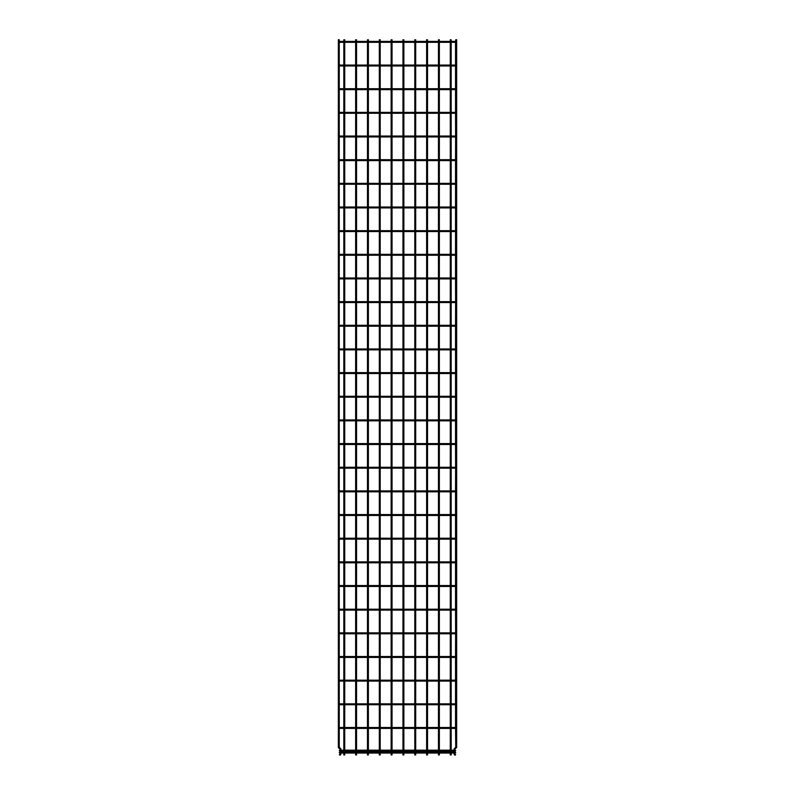 <?xml version="1.0" encoding="UTF-8"?>
<svg xmlns="http://www.w3.org/2000/svg" width="795" height="795" viewBox="0 0 795 795"><rect width="100%" height="100%" fill="white"/><g stroke="black" fill="none" stroke-linecap="round" stroke-linejoin="round"><path stroke-width="1.19" d="M340.012 727.952L339.107 727.952L340.012 727.952M339.256 727.624L339.256 704.618L339.256 727.624M339.564 727.505L454.521 727.505L454.521 728.399L454.521 727.505L455.436 727.505M339.564 728.399L455.436 728.399M339.256 39.75L339.256 41.529L339.256 39.75L338.352 39.75L338.352 747.211A0.924 0.924 0 0 0 338.62 747.856L340.002 749.238L340.638 748.602L339.256 747.221L339.256 728.28L339.256 747.221L340.638 748.602A0.924 0.924 0 0 1 340.906 749.258L340.906 753.968A0.924 0.924 0 0 1 340.638 754.614L340.002 755.25L339.366 754.614L340.002 753.978L339.366 754.614M455.525 704.738L455.525 727.505M455.525 728.389L455.744 747.221L454.362 748.602A0.924 0.924 0 0 0 454.094 749.258L454.094 753.968A0.924 0.924 0 0 0 454.362 754.614L454.998 755.25L455.634 754.614L454.998 753.978L455.634 754.614M454.988 727.952L455.893 727.952L454.988 727.952M340.012 704.291L339.107 704.291L340.012 704.291M339.256 703.963L339.256 680.957L339.256 703.963M339.564 703.843L454.521 703.843L454.521 704.738L454.521 703.843L455.436 703.843M339.564 704.738L455.436 704.738M455.525 681.077L455.525 703.853M454.988 704.291L455.893 704.291L454.988 704.291M340.012 680.629L339.107 680.629L340.012 680.629M339.256 680.301L339.256 657.306L339.256 680.301M339.564 680.182L454.521 680.182L454.521 681.086L454.521 680.182L455.436 680.182M339.564 681.086L455.436 681.086M455.525 657.415L455.525 680.192M454.988 680.629L455.893 680.629L454.988 680.629M340.012 656.978L339.107 656.978L340.012 656.978M339.256 656.65L339.256 633.645L339.256 656.65M339.564 656.531L454.521 656.531L454.521 657.425L454.521 656.531L455.436 656.531M339.564 657.425L455.436 657.425M455.605 633.734L455.525 656.531M454.988 656.978L455.893 656.978L454.988 656.978M340.012 633.317L339.107 633.317L340.012 633.317M339.256 632.989L339.256 609.984L339.256 632.989M339.564 632.87L454.521 632.87L454.521 633.764L454.521 632.87L455.436 632.87M339.564 633.764L455.436 633.764M455.525 610.103L455.605 632.899M454.988 633.317L455.893 633.317L454.988 633.317M340.012 609.656L339.107 609.656L340.012 609.656M339.256 609.328L339.256 586.332L339.256 609.328M339.564 609.208L454.521 609.208L454.521 610.113L454.521 609.208L455.436 609.208M339.564 610.113L455.436 610.113M455.525 586.442L455.525 609.218M454.988 609.656L455.893 609.656L454.988 609.656M340.012 586.004L339.107 586.004L340.012 586.004M339.256 585.677L339.256 562.671L339.256 585.677M339.564 585.547L454.521 585.547L454.521 586.452L454.521 585.547L455.436 585.547M339.564 586.452L455.436 586.452M455.525 562.781L455.525 585.557M454.988 586.004L455.893 586.004L454.988 586.004M340.012 562.343L339.107 562.343L340.012 562.343M339.256 562.015L339.256 539.01L339.256 562.015M339.564 561.896L454.521 561.896L454.521 562.79L454.521 561.896L455.436 561.896M339.564 562.79L455.436 562.79M455.525 539.129L455.525 561.896M454.988 562.343L455.893 562.343L454.988 562.343M340.012 538.682L339.107 538.682L340.012 538.682M339.256 538.354L339.256 515.349L339.256 538.354M339.564 538.235L454.521 538.235L454.521 539.129L454.521 538.235L455.436 538.235M339.564 539.129L455.436 539.129M455.525 515.468L455.525 538.245M454.988 538.682L455.893 538.682L454.988 538.682M340.012 515.021L339.107 515.021L340.012 515.021M339.256 514.693L339.256 491.698L339.256 514.693M339.564 514.574L454.521 514.574L454.521 515.478L454.521 514.574L455.436 514.574M339.564 515.478L455.436 515.478M455.525 491.807L455.525 514.584M454.988 515.021L455.893 515.021L454.988 515.021M340.012 491.37L339.107 491.37L340.012 491.37M339.256 491.042L339.256 468.036L339.256 491.042M339.564 490.913L454.521 490.913L454.521 491.817L454.521 490.913L455.436 490.913M339.564 491.817L455.436 491.817M455.605 468.126L455.525 490.922M454.988 491.37L455.893 491.37L454.988 491.37M340.012 467.708L339.107 467.708L340.012 467.708M339.256 467.38L339.256 444.375L339.256 467.38M339.564 467.261L454.521 467.261L454.521 468.156L454.521 467.261L455.436 467.261M339.564 468.156L455.436 468.156M455.525 444.494L455.605 467.291M454.988 467.708L455.893 467.708L454.988 467.708M340.012 444.047L339.107 444.047L340.012 444.047M339.256 443.719L339.256 420.714L339.256 443.719M339.564 443.6L454.521 443.6L454.521 444.494L454.521 443.6L455.436 443.6M339.564 444.494L455.436 444.494M455.525 420.833L455.525 443.61M454.988 444.047L455.893 444.047L454.988 444.047M340.012 420.386L339.107 420.386L340.012 420.386M339.256 420.068L339.256 397.063L339.256 420.068M339.564 419.939L454.521 419.939L454.521 420.843L454.521 419.939L455.436 419.939M339.564 420.843L455.436 420.843M455.525 397.172L455.525 419.949M454.988 420.386L455.893 420.386L454.988 420.386M340.012 396.735L339.107 396.735L340.012 396.735M339.256 396.407L339.256 373.402L339.256 396.407M339.564 396.288L454.521 396.288L454.521 397.182L454.521 396.288L455.436 396.288M339.564 397.182L455.436 397.182M455.525 373.521L455.525 396.288M454.988 396.735L455.893 396.735L454.988 396.735M340.012 373.074L339.107 373.074L340.012 373.074M339.256 372.746L339.256 349.74L339.256 372.746M339.564 372.626L454.521 372.626L454.521 373.521L454.521 372.626L455.436 372.626M339.564 373.521L455.436 373.521M455.525 349.86L455.525 372.636M454.988 373.074L455.893 373.074L454.988 373.074M340.012 349.412L339.107 349.412L340.012 349.412M339.256 349.084L339.256 326.089L339.256 349.084M339.564 348.965L454.521 348.965L454.521 349.87L454.521 348.965L455.436 348.965M339.564 349.87L455.436 349.87M455.525 326.198L455.525 348.975M454.988 349.412L455.893 349.412L454.988 349.412M340.012 325.761L339.107 325.761L340.012 325.761M339.256 325.433L339.256 302.428L339.256 325.433M339.564 325.304L454.521 325.304L454.521 326.208L454.521 325.304L455.436 325.304M339.564 326.208L455.436 326.208M455.605 302.517L455.525 325.314M454.988 325.761L455.893 325.761L454.988 325.761M340.012 302.1L339.107 302.1L340.012 302.1M339.256 301.772L339.256 278.767L339.256 301.772M339.564 301.653L454.521 301.653L454.521 302.547L454.521 301.653L455.436 301.653M339.564 302.547L455.436 302.547M455.525 278.886L455.605 301.683M454.988 302.1L455.893 302.1L454.988 302.1M340.012 278.439L339.107 278.439L340.012 278.439M339.256 278.111L339.256 255.106L339.256 278.111M339.564 277.992L454.521 277.992L454.521 278.886L454.521 277.992L455.436 277.992M339.564 278.886L455.436 278.886M455.525 255.225L455.525 278.002M454.988 278.439L455.893 278.439L454.988 278.439M340.012 254.778L339.107 254.778L340.012 254.778M339.256 254.45L339.256 231.454L339.256 254.45M455.525 231.564L455.525 254.34M454.988 254.778L455.893 254.778L454.988 254.778M340.012 231.126L339.107 231.126L340.012 231.126M339.256 230.798L339.256 207.793L339.256 230.798M455.525 207.902L455.525 230.679M454.988 231.126L455.893 231.126L454.988 231.126M340.012 207.465L339.107 207.465L340.012 207.465M339.256 207.137L339.256 184.132L339.256 207.137M455.525 184.251L455.525 207.018M454.988 207.465L455.893 207.465L454.988 207.465M340.012 183.804L339.107 183.804L340.012 183.804M339.256 183.476L339.256 160.471L339.256 183.476M455.525 160.59L455.525 183.367M454.988 183.804L455.893 183.804L454.988 183.804M340.012 160.153L339.107 160.153L340.012 160.153M339.256 159.825L339.256 136.82L339.256 159.825M455.605 136.909L455.525 159.706M454.988 160.153L455.893 160.153L454.988 160.153M340.012 136.492L339.107 136.492L340.012 136.492M339.256 136.164L339.256 113.158L339.256 136.164M455.525 113.278L455.605 136.074M454.988 136.492L455.893 136.492L454.988 136.492M340.012 112.83L339.107 112.83L340.012 112.83M339.256 112.502L339.256 89.497L339.256 112.502M455.525 89.616L455.525 112.393M454.988 112.83L455.893 112.83L454.988 112.83M340.012 89.169L339.107 89.169L340.012 89.169M339.256 88.841L339.256 65.846L339.256 88.841M455.525 65.955L455.525 88.732M454.988 89.169L455.893 89.169L454.988 89.169M340.012 65.518L339.107 65.518L340.012 65.518M339.256 65.19L339.256 42.185L339.256 65.19M455.525 42.294L455.525 65.071M454.988 65.518L455.893 65.518L454.988 65.518M340.012 41.857L339.107 41.857L340.012 41.857M455.744 728.28L455.744 747.211L456.648 747.211A0.924 0.924 0 0 1 456.38 747.856A0.924 0.924 0 0 0 456.648 747.211L456.648 39.75L455.744 39.75L455.525 41.41M454.988 41.857L455.893 41.857L454.988 41.857M450.278 747.538L451.182 747.538L451.182 754.932L450.278 754.932L450.278 753.968L451.182 753.968L450.278 754.296L450.278 749.258L451.182 748.92L450.278 749.258L450.278 747.211L451.182 747.211L450.278 747.211L450.278 728.399M438.452 747.538L439.357 747.538L439.357 754.932L438.452 754.932L438.452 753.968L439.357 753.968L438.452 754.296L438.452 749.258L439.357 748.92L438.452 749.258L438.452 747.211L439.357 747.211L438.452 747.211L438.452 728.399M426.627 747.538L427.521 747.538L427.521 754.932L426.627 754.932L426.627 753.968L427.521 753.968L426.627 754.296L426.627 749.258L427.521 748.92L426.627 749.258L426.627 747.211L427.521 747.211L426.627 747.211L426.627 728.399M414.791 747.538L415.696 747.538L415.696 754.932L414.791 754.932L414.791 753.968L415.696 753.968L414.791 754.296L414.791 749.258L415.696 748.92L414.791 749.258L414.791 747.211L415.696 747.211L414.791 747.211L414.791 728.399M402.966 747.538L403.86 747.538L403.86 754.932L402.966 754.932L402.966 753.968L403.86 753.968L402.966 754.296L402.966 749.258L403.86 748.92L402.966 749.258L402.966 747.211L403.86 747.211L402.966 747.211L402.966 728.399M391.14 747.538L392.034 747.538L392.034 754.932L391.14 754.932L391.14 753.968L392.034 753.968L391.14 754.296L391.14 749.258L392.034 748.92L391.14 749.258L391.14 747.211L392.034 747.211L391.14 747.211L391.14 728.399M379.304 747.538L380.209 747.538L380.209 754.932L379.304 754.932L379.304 753.968L380.209 753.968L379.304 754.296L379.304 749.258L380.209 748.92L379.304 749.258L379.304 747.211L380.209 747.211L379.304 747.211L379.304 728.399M367.479 747.538L368.373 747.538L368.373 754.932L367.479 754.932L367.479 753.968L368.373 753.968L367.479 754.296L367.479 749.258L368.373 748.92L367.479 749.258L367.479 747.211L368.373 747.211L367.479 747.211L367.479 728.399M355.643 747.538L356.548 747.538L356.548 754.932L355.643 754.932L355.643 753.968L356.548 753.968L355.643 754.296L355.643 749.258L356.548 748.92L355.643 749.258L355.643 747.211L356.548 747.211L355.643 747.211L355.643 728.399M343.818 747.538L344.722 747.538L344.722 754.932L343.818 754.932L343.818 753.968L344.722 753.968L343.818 754.296L343.818 749.258L344.722 748.92L343.818 749.258L343.818 747.211L344.722 747.211L343.818 747.211L343.818 728.399M454.988 749.258L454.988 750.301L454.362 748.602L455.744 747.221L456.38 747.856L454.094 749.258M454.988 750.957L454.988 752.259L454.988 750.957M454.362 754.614L454.988 752.915L454.988 753.968L454.094 753.968M455.744 39.75L455.744 41.529M455.744 42.185L455.744 65.19M455.744 65.846L455.744 88.841M455.744 89.497L455.744 112.502M455.744 113.158L455.744 136.164M455.744 136.82L455.744 159.825M455.744 160.471L455.744 183.476M455.744 184.132L455.744 207.137M455.744 207.793L455.744 230.798M455.744 231.454L455.744 254.45M455.744 255.106L455.744 278.111M455.744 278.767L455.744 301.772M455.744 302.428L455.744 325.433M455.744 326.089L455.744 349.084M455.744 349.74L455.744 372.746M455.744 373.402L455.744 396.407M455.744 397.063L455.744 420.068M455.744 420.714L455.744 443.719M455.744 444.375L455.744 467.38M455.744 468.036L455.744 491.042M455.744 491.698L455.744 514.693M455.744 515.349L455.744 538.354M455.744 539.01L455.744 562.015M455.744 562.671L455.744 585.677M455.744 586.332L455.744 609.328M455.744 609.984L455.744 632.989M455.744 633.645L455.744 656.65M455.744 657.306L455.744 680.301M455.744 680.957L455.744 703.963M455.744 704.618L455.744 727.624M340.012 749.258L340.012 750.301L340.012 749.258L340.906 749.258M340.012 750.957L340.012 752.259L340.012 750.957M340.012 752.915L340.012 753.968L340.012 752.915M338.352 747.211A0.924 0.924 0 0 0 338.62 747.856L339.256 747.221L338.352 747.211M340.151 752.587L339.256 752.587L340.151 752.587M454.849 752.587L455.744 752.587L454.849 752.587M340.151 750.629L339.256 750.629L340.151 750.629M454.849 750.629L455.744 750.629L454.849 750.629M340.906 753.968L340.012 753.968L340.638 754.614M455.436 254.33L339.564 254.33M455.436 255.235L339.564 255.235M455.436 230.669L339.564 230.669M455.436 231.574L339.564 231.574M455.436 207.018L339.564 207.018M455.436 207.912L339.564 207.912M455.436 183.357L339.564 183.357M455.436 184.251L339.564 184.251M455.436 159.696L339.564 159.696M455.436 160.6L339.564 160.6M455.436 136.044L339.564 136.044M455.436 136.939L339.564 136.939M455.436 112.383L339.564 112.383M455.436 113.278L339.564 113.278M455.436 88.722L339.564 88.722M455.436 89.626L339.564 89.626M455.436 65.061L339.564 65.061M455.436 65.965L339.564 65.965M455.436 41.41L339.564 41.41M455.436 42.304L339.564 42.304M451.182 39.75L451.182 41.41M451.182 42.304L451.182 65.061M451.182 65.965L451.182 88.722M451.182 89.626L451.182 112.383M451.182 113.278L451.182 136.044M451.182 136.939L451.182 159.696M451.182 160.6L451.182 183.357M451.182 184.251L451.182 207.018M451.182 207.912L451.182 230.669M451.182 231.574L451.182 254.33M451.182 255.235L451.182 277.992M451.182 278.886L451.182 301.653M451.182 302.547L451.182 325.304M451.182 326.208L451.182 348.965M451.182 349.87L451.182 372.626M451.182 373.521L451.182 396.288M451.182 397.182L451.182 419.939M451.182 420.843L451.182 443.6M451.182 444.494L451.182 467.261M451.182 468.156L451.182 490.913M451.182 491.817L451.182 514.574M451.182 515.478L451.182 538.235M451.182 539.129L451.182 561.896M451.182 562.79L451.182 585.547M451.182 586.452L451.182 609.208M451.182 610.113L451.182 632.87M451.182 633.764L451.182 656.531M451.182 657.425L451.182 680.182M451.182 681.086L451.182 703.843M451.182 704.738L451.182 727.505M451.182 728.399L451.182 747.538M450.278 39.75L450.278 41.41M450.278 42.304L450.278 65.061M450.278 65.965L450.278 88.722M450.278 89.626L450.278 112.383M450.278 113.278L450.278 136.044M450.278 136.939L450.278 159.696M450.278 160.6L450.278 183.357M450.278 184.251L450.278 207.018M450.278 207.912L450.278 230.669M450.278 231.574L450.278 254.33M450.278 255.235L450.278 277.992M450.278 278.886L450.278 301.653M450.278 302.547L450.278 325.304M450.278 326.208L450.278 348.965M450.278 349.87L450.278 372.626M450.278 373.521L450.278 396.288M450.278 397.182L450.278 419.939M450.278 420.843L450.278 443.6M450.278 444.494L450.278 467.261M450.278 468.156L450.278 490.913M450.278 491.817L450.278 514.574M450.278 515.478L450.278 538.235M450.278 539.129L450.278 561.896M450.278 562.79L450.278 585.547M450.278 586.452L450.278 609.208M450.278 610.113L450.278 632.87M450.278 633.764L450.278 656.531M450.278 657.425L450.278 680.182M450.278 681.086L450.278 703.843M450.278 704.738L450.278 727.505M439.357 39.75L439.357 41.41M439.357 42.304L439.357 65.061M439.357 65.965L439.357 88.722M439.357 89.626L439.357 112.383M439.357 113.278L439.357 136.044M439.357 136.939L439.357 159.696M439.357 160.6L439.357 183.357M439.357 184.251L439.357 207.018M439.357 207.912L439.357 230.669M439.357 231.574L439.357 254.33M439.357 255.235L439.357 277.992M439.357 278.886L439.357 301.653M439.357 302.547L439.357 325.304M439.357 326.208L439.357 348.965M439.357 349.87L439.357 372.626M439.357 373.521L439.357 396.288M439.357 397.182L439.357 419.939M439.357 420.843L439.357 443.6M439.357 444.494L439.357 467.261M439.357 468.156L439.357 490.913M439.357 491.817L439.357 514.574M439.357 515.478L439.357 538.235M439.357 539.129L439.357 561.896M439.357 562.79L439.357 585.547M439.357 586.452L439.357 609.208M439.357 610.113L439.357 632.87M439.357 633.764L439.357 656.531M439.357 657.425L439.357 680.182M439.357 681.086L439.357 703.843M439.357 704.738L439.357 727.505M439.357 728.399L439.357 747.538M438.452 39.75L438.452 41.41M438.452 42.304L438.452 65.061M438.452 65.965L438.452 88.722M438.452 89.626L438.452 112.383M438.452 113.278L438.452 136.044M438.452 136.939L438.452 159.696M438.452 160.6L438.452 183.357M438.452 184.251L438.452 207.018M438.452 207.912L438.452 230.669M438.452 231.574L438.452 254.33M438.452 255.235L438.452 277.992M438.452 278.886L438.452 301.653M438.452 302.547L438.452 325.304M438.452 326.208L438.452 348.965M438.452 349.87L438.452 372.626M438.452 373.521L438.452 396.288M438.452 397.182L438.452 419.939M438.452 420.843L438.452 443.6M438.452 444.494L438.452 467.261M438.452 468.156L438.452 490.913M438.452 491.817L438.452 514.574M438.452 515.478L438.452 538.235M438.452 539.129L438.452 561.896M438.452 562.79L438.452 585.547M438.452 586.452L438.452 609.208M438.452 610.113L438.452 632.87M438.452 633.764L438.452 656.531M438.452 657.425L438.452 680.182M438.452 681.086L438.452 703.843M438.452 704.738L438.452 727.505M427.521 39.75L427.521 41.41M427.521 42.304L427.521 65.061M427.521 65.965L427.521 88.722M427.521 89.626L427.521 112.383M427.521 113.278L427.521 136.044M427.521 136.939L427.521 159.696M427.521 160.6L427.521 183.357M427.521 184.251L427.521 207.018M427.521 207.912L427.521 230.669M427.521 231.574L427.521 254.33M427.521 255.235L427.521 277.992M427.521 278.886L427.521 301.653M427.521 302.547L427.521 325.304M427.521 326.208L427.521 348.965M427.521 349.87L427.521 372.626M427.521 373.521L427.521 396.288M427.521 397.182L427.521 419.939M427.521 420.843L427.521 443.6M427.521 444.494L427.521 467.261M427.521 468.156L427.521 490.913M427.521 491.817L427.521 514.574M427.521 515.478L427.521 538.235M427.521 539.129L427.521 561.896M427.521 562.79L427.521 585.547M427.521 586.452L427.521 609.208M427.521 610.113L427.521 632.87M427.521 633.764L427.521 656.531M427.521 657.425L427.521 680.182M427.521 681.086L427.521 703.843M427.521 704.738L427.521 727.505M427.521 728.399L427.521 747.538M426.627 39.75L426.627 41.41M426.627 42.304L426.627 65.061M426.627 65.965L426.627 88.722M426.627 89.626L426.627 112.383M426.627 113.278L426.627 136.044M426.627 136.939L426.627 159.696M426.627 160.6L426.627 183.357M426.627 184.251L426.627 207.018M426.627 207.912L426.627 230.669M426.627 231.574L426.627 254.33M426.627 255.235L426.627 277.992M426.627 278.886L426.627 301.653M426.627 302.547L426.627 325.304M426.627 326.208L426.627 348.965M426.627 349.87L426.627 372.626M426.627 373.521L426.627 396.288M426.627 397.182L426.627 419.939M426.627 420.843L426.627 443.6M426.627 444.494L426.627 467.261M426.627 468.156L426.627 490.913M426.627 491.817L426.627 514.574M426.627 515.478L426.627 538.235M426.627 539.129L426.627 561.896M426.627 562.79L426.627 585.547M426.627 586.452L426.627 609.208M426.627 610.113L426.627 632.87M426.627 633.764L426.627 656.531M426.627 657.425L426.627 680.182M426.627 681.086L426.627 703.843M426.627 704.738L426.627 727.505M415.696 39.75L415.696 41.41M415.696 42.304L415.696 65.061M415.696 65.965L415.696 88.722M415.696 89.626L415.696 112.383M415.696 113.278L415.696 136.044M415.696 136.939L415.696 159.696M415.696 160.6L415.696 183.357M415.696 184.251L415.696 207.018M415.696 207.912L415.696 230.669M415.696 231.574L415.696 254.33M415.696 255.235L415.696 277.992M415.696 278.886L415.696 301.653M415.696 302.547L415.696 325.304M415.696 326.208L415.696 348.965M415.696 349.87L415.696 372.626M415.696 373.521L415.696 396.288M415.696 397.182L415.696 419.939M415.696 420.843L415.696 443.6M415.696 444.494L415.696 467.261M415.696 468.156L415.696 490.913M415.696 491.817L415.696 514.574M415.696 515.478L415.696 538.235M415.696 539.129L415.696 561.896M415.696 562.79L415.696 585.547M415.696 586.452L415.696 609.208M415.696 610.113L415.696 632.87M415.696 633.764L415.696 656.531M415.696 657.425L415.696 680.182M415.696 681.086L415.696 703.843M415.696 704.738L415.696 727.505M415.696 728.399L415.696 747.538M414.791 39.75L414.791 41.41M414.791 42.304L414.791 65.061M414.791 65.965L414.791 88.722M414.791 89.626L414.791 112.383M414.791 113.278L414.791 136.044M414.791 136.939L414.791 159.696M414.791 160.6L414.791 183.357M414.791 184.251L414.791 207.018M414.791 207.912L414.791 230.669M414.791 231.574L414.791 254.33M414.791 255.235L414.791 277.992M414.791 278.886L414.791 301.653M414.791 302.547L414.791 325.304M414.791 326.208L414.791 348.965M414.791 349.87L414.791 372.626M414.791 373.521L414.791 396.288M414.791 397.182L414.791 419.939M414.791 420.843L414.791 443.6M414.791 444.494L414.791 467.261M414.791 468.156L414.791 490.913M414.791 491.817L414.791 514.574M414.791 515.478L414.791 538.235M414.791 539.129L414.791 561.896M414.791 562.79L414.791 585.547M414.791 586.452L414.791 609.208M414.791 610.113L414.791 632.87M414.791 633.764L414.791 656.531M414.791 657.425L414.791 680.182M414.791 681.086L414.791 703.843M414.791 704.738L414.791 727.505M403.86 39.75L403.86 41.41M403.86 42.304L403.86 65.061M403.86 65.965L403.86 88.722M403.86 89.626L403.86 112.383M403.86 113.278L403.86 136.044M403.86 136.939L403.86 159.696M403.86 160.6L403.86 183.357M403.86 184.251L403.86 207.018M403.86 207.912L403.86 230.669M403.86 231.574L403.86 254.33M403.86 255.235L403.86 277.992M403.86 278.886L403.86 301.653M403.86 302.547L403.86 325.304M403.86 326.208L403.86 348.965M403.86 349.87L403.86 372.626M403.86 373.521L403.86 396.288M403.86 397.182L403.86 419.939M403.86 420.843L403.86 443.6M403.86 444.494L403.86 467.261M403.86 468.156L403.86 490.913M403.86 491.817L403.86 514.574M403.86 515.478L403.86 538.235M403.86 539.129L403.86 561.896M403.86 562.79L403.86 585.547M403.86 586.452L403.86 609.208M403.86 610.113L403.86 632.87M403.86 633.764L403.86 656.531M403.86 657.425L403.86 680.182M403.86 681.086L403.86 703.843M403.86 704.738L403.86 727.505M403.86 728.399L403.86 747.538M402.966 39.75L402.966 41.41M402.966 42.304L402.966 65.061M402.966 65.965L402.966 88.722M402.966 89.626L402.966 112.383M402.966 113.278L402.966 136.044M402.966 136.939L402.966 159.696M402.966 160.6L402.966 183.357M402.966 184.251L402.966 207.018M402.966 207.912L402.966 230.669M402.966 231.574L402.966 254.33M402.966 255.235L402.966 277.992M402.966 278.886L402.966 301.653M402.966 302.547L402.966 325.304M402.966 326.208L402.966 348.965M402.966 349.87L402.966 372.626M402.966 373.521L402.966 396.288M402.966 397.182L402.966 419.939M402.966 420.843L402.966 443.6M402.966 444.494L402.966 467.261M402.966 468.156L402.966 490.913M402.966 491.817L402.966 514.574M402.966 515.478L402.966 538.235M402.966 539.129L402.966 561.896M402.966 562.79L402.966 585.547M402.966 586.452L402.966 609.208M402.966 610.113L402.966 632.87M402.966 633.764L402.966 656.531M402.966 657.425L402.966 680.182M402.966 681.086L402.966 703.843M402.966 704.738L402.966 727.505M392.034 39.75L392.034 41.41M392.034 42.304L392.034 65.061M392.034 65.965L392.034 88.722M392.034 89.626L392.034 112.383M392.034 113.278L392.034 136.044M392.034 136.939L392.034 159.696M392.034 160.6L392.034 183.357M392.034 184.251L392.034 207.018M392.034 207.912L392.034 230.669M392.034 231.574L392.034 254.33M392.034 255.235L392.034 277.992M392.034 278.886L392.034 301.653M392.034 302.547L392.034 325.304M392.034 326.208L392.034 348.965M392.034 349.87L392.034 372.626M392.034 373.521L392.034 396.288M392.034 397.182L392.034 419.939M392.034 420.843L392.034 443.6M392.034 444.494L392.034 467.261M392.034 468.156L392.034 490.913M392.034 491.817L392.034 514.574M392.034 515.478L392.034 538.235M392.034 539.129L392.034 561.896M392.034 562.79L392.034 585.547M392.034 586.452L392.034 609.208M392.034 610.113L392.034 632.87M392.034 633.764L392.034 656.531M392.034 657.425L392.034 680.182M392.034 681.086L392.034 703.843M392.034 704.738L392.034 727.505M392.034 728.399L392.034 747.538M391.14 39.75L391.14 41.41M391.14 42.304L391.14 65.061M391.14 65.965L391.14 88.722M391.14 89.626L391.14 112.383M391.14 113.278L391.14 136.044M391.14 136.939L391.14 159.696M391.14 160.6L391.14 183.357M391.14 184.251L391.14 207.018M391.14 207.912L391.14 230.669M391.14 231.574L391.14 254.33M391.14 255.235L391.14 277.992M391.14 278.886L391.14 301.653M391.14 302.547L391.14 325.304M391.14 326.208L391.14 348.965M391.14 349.87L391.14 372.626M391.14 373.521L391.14 396.288M391.14 397.182L391.14 419.939M391.14 420.843L391.14 443.6M391.14 444.494L391.14 467.261M391.14 468.156L391.14 490.913M391.14 491.817L391.14 514.574M391.14 515.478L391.14 538.235M391.14 539.129L391.14 561.896M391.14 562.79L391.14 585.547M391.14 586.452L391.14 609.208M391.14 610.113L391.14 632.87M391.14 633.764L391.14 656.531M391.14 657.425L391.14 680.182M391.14 681.086L391.14 703.843M391.14 704.738L391.14 727.505M380.209 39.75L380.209 41.41M380.209 42.304L380.209 65.061M380.209 65.965L380.209 88.722M380.209 89.626L380.209 112.383M380.209 113.278L380.209 136.044M380.209 136.939L380.209 159.696M380.209 160.6L380.209 183.357M380.209 184.251L380.209 207.018M380.209 207.912L380.209 230.669M380.209 231.574L380.209 254.33M380.209 255.235L380.209 277.992M380.209 278.886L380.209 301.653M380.209 302.547L380.209 325.304M380.209 326.208L380.209 348.965M380.209 349.87L380.209 372.626M380.209 373.521L380.209 396.288M380.209 397.182L380.209 419.939M380.209 420.843L380.209 443.6M380.209 444.494L380.209 467.261M380.209 468.156L380.209 490.913M380.209 491.817L380.209 514.574M380.209 515.478L380.209 538.235M380.209 539.129L380.209 561.896M380.209 562.79L380.209 585.547M380.209 586.452L380.209 609.208M380.209 610.113L380.209 632.87M380.209 633.764L380.209 656.531M380.209 657.425L380.209 680.182M380.209 681.086L380.209 703.843M380.209 704.738L380.209 727.505M380.209 728.399L380.209 747.538M379.304 39.75L379.304 41.41M379.304 42.304L379.304 65.061M379.304 65.965L379.304 88.722M379.304 89.626L379.304 112.383M379.304 113.278L379.304 136.044M379.304 136.939L379.304 159.696M379.304 160.6L379.304 183.357M379.304 184.251L379.304 207.018M379.304 207.912L379.304 230.669M379.304 231.574L379.304 254.33M379.304 255.235L379.304 277.992M379.304 278.886L379.304 301.653M379.304 302.547L379.304 325.304M379.304 326.208L379.304 348.965M379.304 349.87L379.304 372.626M379.304 373.521L379.304 396.288M379.304 397.182L379.304 419.939M379.304 420.843L379.304 443.6M379.304 444.494L379.304 467.261M379.304 468.156L379.304 490.913M379.304 491.817L379.304 514.574M379.304 515.478L379.304 538.235M379.304 539.129L379.304 561.896M379.304 562.79L379.304 585.547M379.304 586.452L379.304 609.208M379.304 610.113L379.304 632.87M379.304 633.764L379.304 656.531M379.304 657.425L379.304 680.182M379.304 681.086L379.304 703.843M379.304 704.738L379.304 727.505M368.373 39.75L368.373 41.41M368.373 42.304L368.373 65.061M368.373 65.965L368.373 88.722M368.373 89.626L368.373 112.383M368.373 113.278L368.373 136.044M368.373 136.939L368.373 159.696M368.373 160.6L368.373 183.357M368.373 184.251L368.373 207.018M368.373 207.912L368.373 230.669M368.373 231.574L368.373 254.33M368.373 255.235L368.373 277.992M368.373 278.886L368.373 301.653M368.373 302.547L368.373 325.304M368.373 326.208L368.373 348.965M368.373 349.87L368.373 372.626M368.373 373.521L368.373 396.288M368.373 397.182L368.373 419.939M368.373 420.843L368.373 443.6M368.373 444.494L368.373 467.261M368.373 468.156L368.373 490.913M368.373 491.817L368.373 514.574M368.373 515.478L368.373 538.235M368.373 539.129L368.373 561.896M368.373 562.79L368.373 585.547M368.373 586.452L368.373 609.208M368.373 610.113L368.373 632.87M368.373 633.764L368.373 656.531M368.373 657.425L368.373 680.182M368.373 681.086L368.373 703.843M368.373 704.738L368.373 727.505M368.373 728.399L368.373 747.538M367.479 39.75L367.479 41.41M367.479 42.304L367.479 65.061M367.479 65.965L367.479 88.722M367.479 89.626L367.479 112.383M367.479 113.278L367.479 136.044M367.479 136.939L367.479 159.696M367.479 160.6L367.479 183.357M367.479 184.251L367.479 207.018M367.479 207.912L367.479 230.669M367.479 231.574L367.479 254.33M367.479 255.235L367.479 277.992M367.479 278.886L367.479 301.653M367.479 302.547L367.479 325.304M367.479 326.208L367.479 348.965M367.479 349.87L367.479 372.626M367.479 373.521L367.479 396.288M367.479 397.182L367.479 419.939M367.479 420.843L367.479 443.6M367.479 444.494L367.479 467.261M367.479 468.156L367.479 490.913M367.479 491.817L367.479 514.574M367.479 515.478L367.479 538.235M367.479 539.129L367.479 561.896M367.479 562.79L367.479 585.547M367.479 586.452L367.479 609.208M367.479 610.113L367.479 632.87M367.479 633.764L367.479 656.531M367.479 657.425L367.479 680.182M367.479 681.086L367.479 703.843M367.479 704.738L367.479 727.505M356.548 39.75L356.548 41.41M356.548 42.304L356.548 65.061M356.548 65.965L356.548 88.722M356.548 89.626L356.548 112.383M356.548 113.278L356.548 136.044M356.548 136.939L356.548 159.696M356.548 160.6L356.548 183.357M356.548 184.251L356.548 207.018M356.548 207.912L356.548 230.669M356.548 231.574L356.548 254.33M356.548 255.235L356.548 277.992M356.548 278.886L356.548 301.653M356.548 302.547L356.548 325.304M356.548 326.208L356.548 348.965M356.548 349.87L356.548 372.626M356.548 373.521L356.548 396.288M356.548 397.182L356.548 419.939M356.548 420.843L356.548 443.6M356.548 444.494L356.548 467.261M356.548 468.156L356.548 490.913M356.548 491.817L356.548 514.574M356.548 515.478L356.548 538.235M356.548 539.129L356.548 561.896M356.548 562.79L356.548 585.547M356.548 586.452L356.548 609.208M356.548 610.113L356.548 632.87M356.548 633.764L356.548 656.531M356.548 657.425L356.548 680.182M356.548 681.086L356.548 703.843M356.548 704.738L356.548 727.505M356.548 728.399L356.548 747.538M355.643 39.75L355.643 41.41M355.643 42.304L355.643 65.061M355.643 65.965L355.643 88.722M355.643 89.626L355.643 112.383M355.643 113.278L355.643 136.044M355.643 136.939L355.643 159.696M355.643 160.6L355.643 183.357M355.643 184.251L355.643 207.018M355.643 207.912L355.643 230.669M355.643 231.574L355.643 254.33M355.643 255.235L355.643 277.992M355.643 278.886L355.643 301.653M355.643 302.547L355.643 325.304M355.643 326.208L355.643 348.965M355.643 349.87L355.643 372.626M355.643 373.521L355.643 396.288M355.643 397.182L355.643 419.939M355.643 420.843L355.643 443.6M355.643 444.494L355.643 467.261M355.643 468.156L355.643 490.913M355.643 491.817L355.643 514.574M355.643 515.478L355.643 538.235M355.643 539.129L355.643 561.896M355.643 562.79L355.643 585.547M355.643 586.452L355.643 609.208M355.643 610.113L355.643 632.87M355.643 633.764L355.643 656.531M355.643 657.425L355.643 680.182M355.643 681.086L355.643 703.843M355.643 704.738L355.643 727.505M344.722 39.75L344.722 41.41M344.722 42.304L344.722 65.061M344.722 65.965L344.722 88.722M344.722 89.626L344.722 112.383M344.722 113.278L344.722 136.044M344.722 136.939L344.722 159.696M344.722 160.6L344.722 183.357M344.722 184.251L344.722 207.018M344.722 207.912L344.722 230.669M344.722 231.574L344.722 254.33M344.722 255.235L344.722 277.992M344.722 278.886L344.722 301.653M344.722 302.547L344.722 325.304M344.722 326.208L344.722 348.965M344.722 349.87L344.722 372.626M344.722 373.521L344.722 396.288M344.722 397.182L344.722 419.939M344.722 420.843L344.722 443.6M344.722 444.494L344.722 467.261M344.722 468.156L344.722 490.913M344.722 491.817L344.722 514.574M344.722 515.478L344.722 538.235M344.722 539.129L344.722 561.896M344.722 562.79L344.722 585.547M344.722 586.452L344.722 609.208M344.722 610.113L344.722 632.87M344.722 633.764L344.722 656.531M344.722 657.425L344.722 680.182M344.722 681.086L344.722 703.843M344.722 704.738L344.722 727.505M344.722 728.399L344.722 747.538M343.818 39.75L343.818 41.41M343.818 42.304L343.818 65.061M343.818 65.965L343.818 88.722M343.818 89.626L343.818 112.383M343.818 113.278L343.818 136.044M343.818 136.939L343.818 159.696M343.818 160.6L343.818 183.357M343.818 184.251L343.818 207.018M343.818 207.912L343.818 230.669M343.818 231.574L343.818 254.33M343.818 255.235L343.818 277.992M343.818 278.886L343.818 301.653M343.818 302.547L343.818 325.304M343.818 326.208L343.818 348.965M343.818 349.87L343.818 372.626M343.818 373.521L343.818 396.288M343.818 397.182L343.818 419.939M343.818 420.843L343.818 443.6M343.818 444.494L343.818 467.261M343.818 468.156L343.818 490.913M343.818 491.817L343.818 514.574M343.818 515.478L343.818 538.235M343.818 539.129L343.818 561.896M343.818 562.79L343.818 585.547M343.818 586.452L343.818 609.208M343.818 610.113L343.818 632.87M343.818 633.764L343.818 656.531M343.818 657.425L343.818 680.182M343.818 681.086L343.818 703.843M343.818 704.738L343.818 727.505M340.628 752.14L339.703 752.14M340.628 753.044L339.703 753.044M340.906 753.044L343.818 753.044M344.722 753.044L355.643 753.044M356.548 753.044L367.479 753.044M368.373 753.044L379.304 753.044M380.209 753.044L391.14 753.044M392.034 753.044L402.966 753.044M403.86 753.044L414.791 753.044M415.696 753.044L426.627 753.044M427.521 753.044L438.452 753.044M439.357 753.044L450.278 753.044M451.182 753.044L454.094 753.044M340.906 752.14L343.818 752.14M344.722 752.14L355.643 752.14M356.548 752.14L367.479 752.14M368.373 752.14L379.304 752.14M380.209 752.14L391.14 752.14M392.034 752.14L402.966 752.14M403.86 752.14L414.791 752.14M415.696 752.14L426.627 752.14M427.521 752.14L438.452 752.14M439.357 752.14L450.278 752.14M451.182 752.14L454.094 752.14M454.372 752.14L455.297 752.14M454.372 753.044L455.297 753.044M340.628 750.182L339.703 750.182M340.628 751.076L339.703 751.076M340.906 751.076L343.818 751.076M344.722 751.076L355.643 751.076M356.548 751.076L367.479 751.076M368.373 751.076L379.304 751.076M380.209 751.076L391.14 751.076M392.034 751.076L402.966 751.076M403.86 751.076L414.791 751.076M415.696 751.076L426.627 751.076M427.521 751.076L438.452 751.076M439.357 751.076L450.278 751.076M451.182 751.076L454.094 751.076M340.906 750.182L343.818 750.182M344.722 750.182L355.643 750.182M356.548 750.182L367.479 750.182M368.373 750.182L379.304 750.182M380.209 750.182L391.14 750.182M392.034 750.182L402.966 750.182M403.86 750.182L414.791 750.182M415.696 750.182L426.627 750.182M427.521 750.182L438.452 750.182M439.357 750.182L450.278 750.182M451.182 750.182L454.094 750.182M454.372 750.182L455.297 750.182M454.372 751.076L455.297 751.076"/></g></svg>

